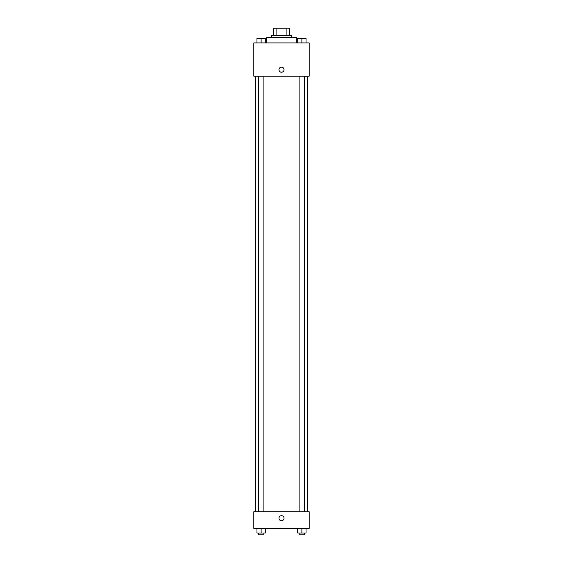 <?xml version="1.0" encoding="UTF-8"?>
<svg xmlns="http://www.w3.org/2000/svg" width="563" height="563" viewBox="0 0 563 563"><rect width="100%" height="100%" fill="white"/><g stroke="black" fill="none" stroke-linecap="round" stroke-linejoin="round"><path stroke-width="0.84" d="M276.081 35.532L276.081 28.15L273.196 28.15L273.196 35.532L273.196 28.15M276.081 28.15L289.804 28.15L289.804 35.532M286.919 35.532L286.919 28.15M271.345 37.376L271.345 35.532L291.655 35.532L291.655 37.376M296.265 42.915L296.265 37.376L266.735 37.376L266.735 42.915M253.814 42.915L309.186 42.915L309.186 76.146L253.814 76.146L253.814 42.915M278.959 69.685A2.541 2.541 0 0 1 282.767 67.483A2.541 2.541 0 0 1 282.767 71.881A2.541 2.541 0 0 1 278.959 69.685M253.814 511.774L309.186 511.774L309.186 528.39L253.814 528.39L253.814 511.774M281.5 520.775A2.541 2.541 0 0 1 279.304 516.968A2.541 2.541 0 0 1 283.696 516.968A2.541 2.541 0 0 1 281.5 520.775M297.728 528.39L297.728 533.006L306.033 533.006L306.033 528.39L306.033 533.006M301.881 533.006L301.881 528.39M304.646 533.006L304.646 534.85L299.108 534.85L299.108 533.006M256.967 528.39L256.967 533.006L265.272 533.006L265.272 528.39L265.272 533.006M261.119 533.006L261.119 528.39M263.892 533.006L263.892 534.85L258.354 534.85L258.354 533.006M297.728 42.915L297.728 38.305L306.033 38.305L306.033 42.915L306.033 38.305M301.881 42.915L301.881 38.305M304.646 38.305L299.108 38.305M256.967 42.915L256.967 38.305L265.272 38.305L265.272 42.915L265.272 38.305M261.119 42.915L261.119 38.305M263.892 38.305L258.354 38.305M307.342 511.774L307.342 76.146M255.658 511.774L255.658 76.146M299.108 76.146L299.108 511.774M304.646 76.146L304.646 511.774M263.892 511.774L263.892 76.146M258.354 511.774L258.354 76.146"/></g></svg>
